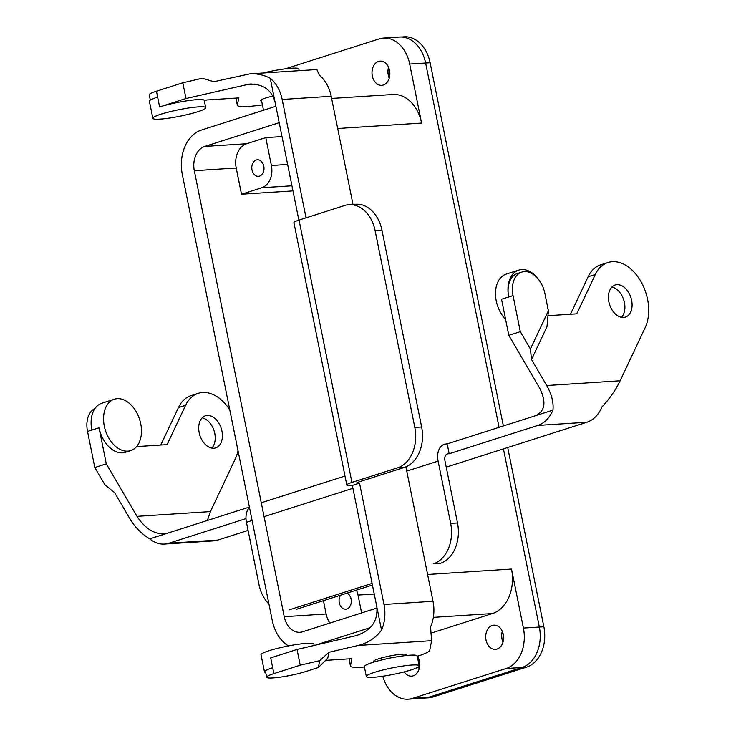 <?xml version="1.0" encoding="UTF-8"?>
<svg xmlns="http://www.w3.org/2000/svg" width="736" height="736" viewBox="0 0 736 736"><rect width="100%" height="100%" fill="white"/><g stroke="black" fill="none" stroke-linecap="round" stroke-linejoin="round"><path stroke-width="1.1" d="M404.046 36.8A33.635 24.757 86.3 0 1 430.128 62.735L503.369 425.969L430.128 62.735L425.629 63.029A33.709 24.812 -93.7 0 0 399.482 37.03L383.548 38.06A33.709 24.812 86.3 0 1 409.685 64.05L421.59 123.078A37.076 27.287 86.3 0 0 392.84 94.493A37.076 27.287 86.3 0 1 421.59 123.078L409.685 64.05L425.62 63.011L499.082 427.331L425.62 63.011A33.709 24.812 -93.7 0 0 399.482 37.03L383.548 38.06A33.709 24.812 86.3 0 1 409.685 64.05L430.128 62.735A33.635 24.757 86.3 0 0 404.046 36.8L401.056 36.993L404.046 36.8M507.72 447.525L543.858 626.768A33.635 24.757 86.3 0 1 526.544 667.138L433.108 696.964A33.635 24.757 86.3 0 1 428.683 697.802A33.635 24.757 86.3 0 0 433.108 696.964L428.83 697.24L433.108 696.964L526.544 667.138L522.266 667.414L526.544 667.138A33.635 24.757 86.3 0 0 543.858 626.768L539.359 627.063A33.709 24.812 86.3 0 1 522.008 667.497L428.573 697.323A33.709 24.812 86.3 0 1 424.138 698.17A33.709 24.812 86.3 0 0 428.573 697.323L412.629 698.354L506.074 668.527A33.709 24.812 -93.7 0 0 523.416 628.084L511.52 569.057A37.076 27.287 -93.7 0 1 492.43 613.548L431.296 633.061L492.43 613.548A37.076 27.287 -93.7 0 0 511.52 569.057L523.416 628.084L539.35 627.054A33.709 24.812 86.3 0 1 522.008 667.497L428.573 697.323L412.629 698.354L506.074 668.527A33.709 24.812 -93.7 0 0 523.416 628.084L539.35 627.054L503.433 448.896L539.35 627.054L543.858 626.768L507.72 447.525M379.114 38.898A33.709 24.812 86.3 0 1 383.548 38.06A33.709 24.812 86.3 0 0 379.114 38.898L285.678 68.733L379.114 38.898M389.261 78.136A12.135 8.933 86.3 0 1 388.553 67.28A12.135 8.933 86.3 0 0 389.261 78.136M389.28 78.053A12.07 8.878 86.3 0 1 388.59 67.353A12.07 8.878 86.3 0 0 389.28 78.053M503.01 642.096A12.07 8.878 86.3 0 1 502.32 631.396A12.07 8.878 86.3 0 0 503.01 642.096M502.283 631.322A12.135 8.933 -93.7 0 0 502.992 642.169A12.135 8.933 -93.7 0 1 502.283 631.322M418.425 658.094A12.135 8.933 -93.7 0 0 418.002 659.953A12.135 8.933 -93.7 0 1 418.425 658.094M418.388 666.88A12.135 8.933 -93.7 0 0 419.134 668.941A12.135 8.933 -93.7 0 1 418.388 666.88M419.152 668.868A12.07 8.878 86.3 0 1 418.434 666.844A12.07 8.878 86.3 0 0 419.152 668.868M418.03 660.1A12.07 8.878 86.3 0 1 418.462 658.168A12.07 8.878 86.3 0 0 418.03 660.1M417.202 655.978A26.965 3.294 168.6 0 0 390.117 658.076A26.965 3.294 168.6 0 0 364.338 666.641L366.326 676.476A26.965 3.294 168.6 0 0 373.584 677.267A26.965 3.294 168.6 0 0 402.859 672.244A26.965 3.294 168.6 0 0 419.189 665.813A26.965 3.294 168.6 0 0 392.104 667.92A26.965 3.294 168.6 0 0 366.326 676.476A26.965 3.294 168.6 0 0 373.584 677.267A26.965 3.294 168.6 0 0 402.859 672.244A26.965 3.294 168.6 0 0 419.189 665.813A26.965 3.294 168.6 0 0 392.104 667.92A26.965 3.294 168.6 0 0 366.326 676.476L364.338 666.641A26.965 3.294 168.6 0 1 390.117 658.076A26.965 3.294 168.6 0 1 417.202 655.978L419.189 665.813L417.202 655.978M497.048 649.069A12.135 8.933 -93.7 0 0 503.47 635.591A12.135 8.933 -93.7 0 0 493.884 625.158A12.135 8.933 -93.7 0 0 485.751 637.845A12.135 8.933 -93.7 0 0 495.448 649.373A12.135 8.933 -93.7 0 0 497.048 649.069A12.135 8.933 -93.7 0 0 503.47 635.591A12.135 8.933 -93.7 0 0 493.884 625.158A12.135 8.933 -93.7 0 0 485.751 637.845A12.135 8.933 -93.7 0 0 495.448 649.373A12.135 8.933 -93.7 0 0 497.048 649.069M413.19 675.841A12.135 8.933 -93.7 0 0 417.441 656.254A12.135 8.933 -93.7 0 1 413.19 675.841A12.135 8.933 -93.7 0 1 411.599 676.145A12.135 8.933 -93.7 0 0 413.19 675.841M404.239 671.894A12.135 8.933 -93.7 0 0 411.599 676.145A12.135 8.933 -93.7 0 1 404.239 671.894M315.22 645.205L370.291 627.624L315.22 645.205M382.784 676.237A33.709 24.812 -93.7 0 0 408.195 699.2A33.709 24.812 -93.7 0 0 412.629 698.354A33.709 24.812 -93.7 0 1 408.195 699.2L424.138 698.17L408.195 699.2A33.709 24.812 -93.7 0 1 382.784 676.237M339.287 602.812A8.289 6.1 -93.7 0 0 345.708 609.196A8.289 6.1 -93.7 0 0 351.247 602.168A8.289 6.1 -93.7 0 0 347.024 593.142A8.289 6.1 -93.7 0 1 351.247 602.168A8.289 6.1 -93.7 0 1 345.708 609.196A8.289 6.1 -93.7 0 1 339.287 602.812A8.289 6.1 -93.7 0 1 340.602 595.194A8.289 6.1 -93.7 0 0 339.287 602.812M326.131 613.99L323.444 600.668L326.131 613.99L284.243 616.704A20.222 14.886 -93.7 0 0 299.92 632.298A20.222 14.886 -93.7 0 0 302.588 631.792L377.025 608.019L302.588 631.792A20.222 14.886 -93.7 0 1 299.92 632.298A20.222 14.886 -93.7 0 1 284.243 616.704L194.313 170.715A20.222 14.886 86.3 0 1 204.728 146.455L279.202 122.673L204.728 146.455A20.222 14.886 86.3 0 0 194.313 170.715L284.243 616.704L326.131 613.99A20.222 14.886 86.3 0 0 329.93 623.061A20.222 14.886 86.3 0 1 326.131 613.99M358.018 595.084L361.624 612.941L358.018 595.084A18.538 13.644 86.3 0 0 356.445 590.134A18.538 13.644 86.3 0 1 358.018 595.084L374.247 594.035L358.018 595.084M288.457 645.923A37.076 27.287 86.3 0 1 272.265 620.531L182.335 174.542A37.076 27.287 -93.7 0 1 201.416 130.06L275.899 106.278L201.416 130.06A37.076 27.287 -93.7 0 0 182.335 174.542L272.265 620.531A37.076 27.287 86.3 0 0 288.457 645.923M298.844 68.982A26.965 3.294 168.6 0 0 263.102 73.02A26.965 3.294 168.6 0 1 298.844 68.982L299.184 70.684L298.844 68.982M378.552 61.419A12.135 8.933 86.3 0 1 380.153 61.116A12.135 8.933 86.3 0 1 389.85 72.643A12.135 8.933 86.3 0 1 381.717 85.33A12.135 8.933 86.3 0 1 372.131 74.897A12.135 8.933 86.3 0 1 378.552 61.419A12.135 8.933 86.3 0 1 380.153 61.116A12.135 8.933 86.3 0 1 389.85 72.643A12.135 8.933 86.3 0 1 381.717 85.33A12.135 8.933 86.3 0 1 372.131 74.897A12.135 8.933 86.3 0 1 378.552 61.419M291.585 190.992L241.5 194.24L261.86 187.735A18.538 13.644 -93.7 0 0 271.4 165.499L265.779 137.623L246.615 143.741A20.222 14.886 -93.7 0 0 236.21 168.001L241.5 194.24L261.86 187.735A18.538 13.644 -93.7 0 0 271.4 165.499L265.779 137.623L246.615 143.741A20.222 14.886 -93.7 0 0 236.21 168.001L241.5 194.24L291.585 190.992M252.006 169.942A8.289 6.1 86.3 0 1 257.361 159.795A8.289 6.1 86.3 0 1 263.985 167.67A8.289 6.1 86.3 0 1 258.428 176.336A8.289 6.1 86.3 0 1 252.006 169.942A8.289 6.1 86.3 0 1 257.361 159.795A8.289 6.1 86.3 0 1 263.985 167.67A8.289 6.1 86.3 0 1 258.428 176.336A8.289 6.1 86.3 0 1 252.006 169.942M282.008 136.574L265.779 137.623L282.008 136.574M405.904 466.836L433.016 601.294A33.709 24.812 86.3 0 1 430.551 627.008L431.609 640.706L358.184 645.463C367.908 643.043 375.691 637.946 381.533 630.182L352.351 485.429L351.348 485.502A16.854 2.061 -11.4 0 1 346.803 485.006A16.854 2.061 -11.4 0 1 351.937 482.411L397.458 467.875A33.709 24.812 -93.7 0 0 414.81 427.432L375.13 230.681L381.966 230.239A33.709 24.812 -93.7 0 0 355.828 204.249L348.993 204.691A33.709 24.812 86.3 0 1 375.13 230.681M381.533 630.182A33.709 24.812 -93.7 0 0 383.999 604.468L359.536 483.138L352.351 485.429M358.184 645.463L328.9 652.308L319.709 660.643L300.224 665.197L297.05 649.456L356.196 635.628C371.22 630.66 378.092 621.037 376.814 606.768M346.803 485.006L293.903 222.658A16.854 2.061 -11.4 0 1 299.046 220.064L344.558 205.537A33.709 24.812 86.3 0 1 348.993 204.691M249.752 73.885C257.214 73.453 264.049 74.934 270.268 78.338L274.988 101.752C271.602 89.958 263.184 84.051 249.743 84.014L185.969 98.532L182.795 82.791L202.271 78.237L213.845 81.714L249.752 73.885L316.876 69.534L319.277 75.164A33.709 24.812 -93.7 0 1 331.191 96.287L352.995 204.433M270.268 78.338A33.709 24.812 86.3 0 1 282.173 99.461L306.038 217.828M414.81 427.432L421.636 426.99A33.709 24.812 86.3 0 1 404.294 467.434L358.772 481.97A6.744 0.828 -11.4 0 0 356.712 483.009A6.744 0.828 -11.4 0 0 358.533 483.202L359.536 483.138M274.988 101.752L298.853 220.128M417.266 656.31A40.443 4.94 168.6 0 0 429.76 650.284L431.609 640.706M182.795 82.791L156.437 91.209A23.598 2.88 168.6 0 0 149.252 94.843L150.319 100.124M185.969 98.532L159.611 106.95L157.633 97.106A26.965 3.294 -11.4 0 0 149.408 101.264L152.849 118.312A26.965 3.294 -11.4 0 1 169.179 111.881A26.965 3.294 -11.4 0 1 198.453 106.867A26.965 3.294 -11.4 0 1 205.712 107.649A26.965 3.294 -11.4 0 1 205.62 108.054A26.965 3.294 -11.4 0 1 178.443 116.509A26.965 3.294 -11.4 0 1 152.849 118.312M261.648 101.09A16.854 2.061 -11.4 0 1 260.516 100.602A16.854 2.061 -11.4 0 1 272.946 96.048M205.712 107.649L204.258 100.436A26.965 3.294 168.6 0 0 187.956 100.657A26.965 3.294 168.6 0 0 159.611 106.95M204.332 100.786L206.825 99.986L238.758 97.916L237.397 105.009A40.443 4.94 168.6 0 0 237.388 105.266A40.443 4.94 168.6 0 0 262.412 104.862M297.05 649.456L270.701 657.874L272.679 667.708A26.965 3.294 -11.4 0 0 264.463 671.858L261.022 654.801A26.965 3.294 -11.4 0 1 277.352 648.379A26.965 3.294 -11.4 0 1 306.627 643.356A26.965 3.294 -11.4 0 1 313.895 644.147L314.152 645.454M300.224 665.197L273.875 673.606A23.598 2.88 168.6 0 0 266.68 677.24A23.598 2.88 168.6 0 0 280.95 677.056A23.598 2.88 168.6 0 0 305.744 671.545L318.375 667.515L319.709 660.643M405.83 655.555A16.854 2.061 168.6 0 0 406.631 654.7A16.854 2.061 168.6 0 0 402.086 654.203A16.854 2.061 168.6 0 0 383.796 657.34A16.854 2.061 168.6 0 0 373.594 661.36A16.854 2.061 168.6 0 0 374.661 661.839M318.375 667.515L327.75 658.242L328.9 652.308M325.588 660.376L351.826 658.674L350.465 665.767A40.443 4.94 168.6 0 0 350.465 666.025A40.443 4.94 168.6 0 0 364.403 666.972M265.733 672.557A26.965 3.294 -11.4 0 1 264.463 671.858M266.68 677.24L265.494 671.342A23.598 2.88 -11.4 0 1 272.679 667.708L273.875 673.606M421.636 426.99L381.966 230.239M166.87 533.398L163.631 533.996C153.382 533.756 144.504 527.868 136.997 516.35L106.306 463.855L94.806 467.526L104.917 484.812L114.614 492.651L129.812 518.641C134.982 527.27 141.625 534.005 149.767 538.862L249.384 507.058M149.767 538.862A33.709 24.812 -93.7 0 0 164.422 544.079A33.709 24.812 -93.7 0 0 168.857 543.232L245.99 518.613M207.35 520.472L210.422 511.594L235.492 458.427A40.443 26.928 -107.7 0 0 238.032 450.754M457.498 522.965L444.94 460.662A6.744 4.49 72.3 0 1 447.442 453.946A6.744 4.49 72.3 0 1 448.169 453.808L449.172 453.744L447.194 443.9L446.182 443.964A16.854 11.224 72.3 0 0 444.36 444.314A16.854 11.224 72.3 0 0 438.104 461.104L450.671 523.406A33.709 24.812 86.3 0 1 433.32 563.85L440.156 563.408A33.709 24.812 -93.7 0 0 457.498 522.965L450.671 523.406M547.961 315.698L576.766 313.83L595.323 274.473A40.443 26.928 -107.7 0 1 607.954 262.522A40.443 26.928 -107.7 0 1 640.918 281.483A40.443 26.928 -107.7 0 1 645.178 327.621L620.117 380.788C615.646 390.089 609.592 398.82 601.956 406.962A33.709 24.812 -93.7 0 1 586.831 422.262L446.246 467.148M248.078 530.417L217.874 540.058A33.709 24.812 86.3 0 1 213.44 540.905L164.422 544.079M620.117 380.788L546.692 385.544C551.65 394.238 553.739 402.436 552.948 410.136A33.709 24.812 86.3 0 1 537.823 425.436L449.172 453.744M552.948 410.136L447.194 443.9M249.476 507.509A16.854 11.224 72.3 0 0 246.44 522.293L258.998 584.605A33.709 24.812 -93.7 0 0 268.925 603.952M546.692 385.544L531.493 359.554L530.417 348.965L520.306 331.678L508.806 335.349L501.538 299.276L508.723 296.976A23.598 15.704 72.3 0 1 517.482 273.47L521.796 272.09A23.598 15.704 -107.7 0 1 544.907 293.535L548.394 310.831L546.995 326.664L531.493 359.554M535.836 415.601C545.21 411.001 546.434 401.746 539.506 387.844L508.806 335.349M631.635 300.316A16.854 11.224 -107.7 0 1 625.379 317.106A16.854 11.224 -107.7 0 1 623.558 317.446A16.854 11.224 -107.7 0 1 609.178 303.131A16.854 11.224 -107.7 0 1 615.121 284.998A16.854 11.224 -107.7 0 1 631.635 300.316M530.417 348.965L548.394 310.831M520.306 331.678L513.038 295.605A23.598 15.704 -107.7 0 1 521.796 272.09M621.488 317.317A16.854 11.224 72.3 0 0 623.751 299.929A16.854 11.224 72.3 0 0 611.828 287.077M570.474 314.244L588.138 276.773A40.443 26.928 -107.7 0 1 600.76 264.813L607.954 262.522M545.385 295.918A26.965 17.949 72.3 0 0 544.861 293.296M539.074 280.149A26.965 17.949 72.3 0 0 518.733 270.112A26.965 17.949 72.3 0 0 508.723 296.976L513.038 295.605M518.733 270.112L506.276 274.086A26.965 17.949 72.3 0 0 495.512 293.084A26.965 17.949 72.3 0 0 505.604 319.433M213.863 448.242A16.854 11.224 72.3 0 0 215.685 447.902A16.854 11.224 72.3 0 0 221.251 428.435A16.854 11.224 72.3 0 0 205.436 415.794A16.854 11.224 72.3 0 0 199.484 433.936A16.854 11.224 72.3 0 0 213.863 448.242M136.592 446.605L167.072 444.636L185.628 405.278A40.443 26.928 -107.7 0 1 198.26 393.318A40.443 26.928 -107.7 0 1 229.798 409.915M130.714 450.607L125.442 452.29A26.965 17.949 -107.7 0 1 99.029 427.782L91.844 430.072A26.965 17.949 72.3 0 1 101.853 403.208L114.31 399.225A26.965 17.949 72.3 0 0 104.797 428.251A26.965 17.949 72.3 0 0 127.806 451.15A26.965 17.949 72.3 0 0 130.714 450.607A26.965 17.949 72.3 0 0 139.674 441.379A26.965 17.949 72.3 0 0 135.875 411.166A26.965 17.949 72.3 0 0 114.31 399.225M106.306 463.855L99.029 427.782M289.57 609.748L372.103 583.4M94.806 467.526L87.529 431.452A23.598 15.704 -107.7 0 1 95.018 408.443M202.142 417.873A16.854 11.224 -107.7 0 1 214.756 433.403A16.854 11.224 -107.7 0 1 211.793 448.114M160.779 445.041L178.443 407.569A40.443 26.928 -107.7 0 1 191.066 395.618L198.26 393.318M296.406 609.307L372.434 585.028M506.074 668.527L522.008 667.497L506.074 668.527M427.607 574.494L511.52 569.057L427.607 574.494M433.348 617.366L492.43 613.548L433.348 617.366M337.686 128.506L421.59 123.078L337.686 128.506M236.21 168.001L194.313 170.715L236.21 168.001M287.629 164.441L271.4 165.499L287.629 164.441M291.934 185.794L261.86 187.735L291.934 185.794M246.615 143.741L204.728 146.455L246.615 143.741M433.016 601.294L383.999 604.468M331.191 96.287L282.173 99.461M358.533 483.202L358.312 482.117M397.458 467.875L404.294 467.434M351.937 482.411L299.046 220.064M245.116 84.704L254.38 84.106M156.437 91.209L157.633 97.106M235.998 98.1L237.397 105.009M350.465 665.767L349.066 658.858M136.997 516.35L210.422 511.594M217.874 540.058L168.857 543.232M586.831 422.262L537.823 425.436M246.44 522.293L252.089 520.49M264.068 516.663L352.93 488.299M406.769 471.104L438.104 461.104M595.323 274.473L588.138 276.773M87.529 431.452L91.844 430.072M178.443 407.569L185.628 405.278M425.693 697.995L428.683 697.802L425.693 697.995M374.44 660.468L374.716 661.82L374.44 660.468M405.499 654.212L405.775 655.564L405.499 654.212M263.497 110.234L261.372 99.71L263.497 110.234M392.84 94.493L331.623 98.449L392.84 94.493M237.388 105.266L235.943 98.1M349.02 658.858L350.465 666.025M344.991 476.036L261.271 502.762"/></g></svg>
